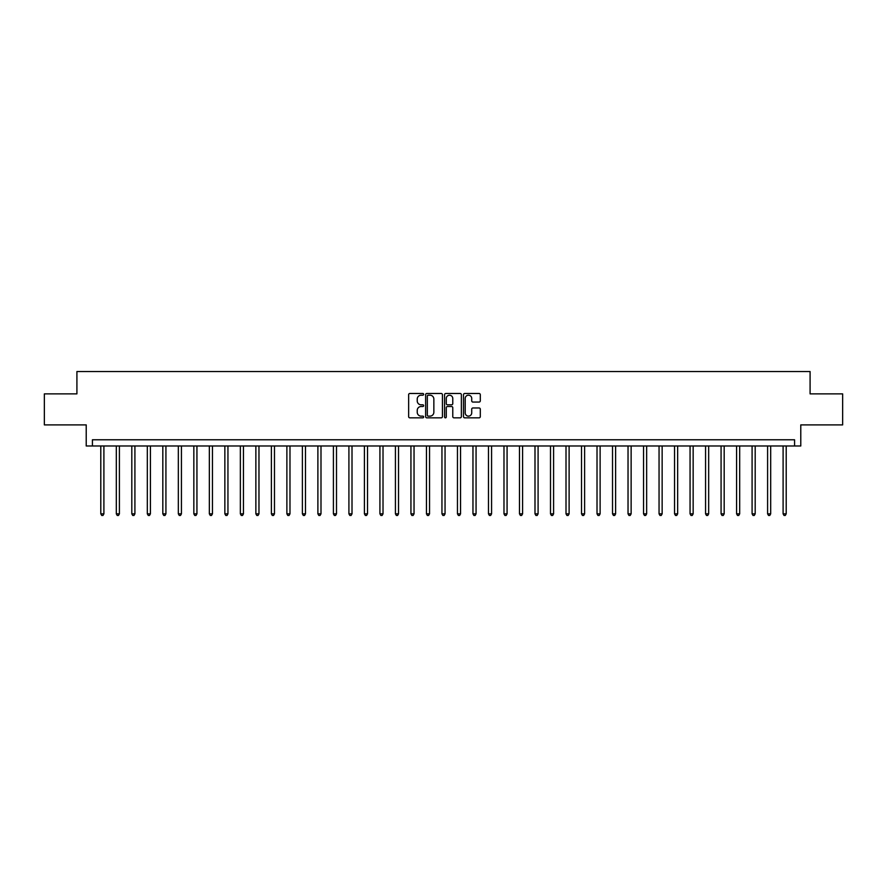 <?xml version="1.0" encoding="UTF-8"?>
<svg xmlns="http://www.w3.org/2000/svg" width="887" height="887" viewBox="0 0 887 887"><rect width="100%" height="100%" fill="white"/><g stroke="black" fill="none" stroke-linecap="round" stroke-linejoin="round"><path stroke-width="1.33" d="M423.653 394.338A0.854 0.854 0 0 0 422.8 393.484L409.861 393.484A1.22 1.22 0 0 0 408.641 394.704L408.641 416.624A1.22 1.22 0 0 0 409.861 417.844L422.8 417.844A0.854 0.854 0 0 0 423.653 416.99A0.854 0.854 0 0 0 422.8 416.136L421.125 416.136A3.892 3.892 0 0 1 417.234 412.233L417.234 410.415A3.892 3.892 0 0 1 421.125 406.512L422.8 406.512A0.854 0.854 0 0 0 423.653 405.658A0.854 0.854 0 0 0 422.8 404.816L421.125 404.816A3.892 3.892 0 0 1 417.234 400.913L417.234 399.083A3.892 3.892 0 0 1 421.125 395.192L422.8 395.192A0.854 0.854 0 0 0 423.653 394.338M479.091 402.066A1.22 1.22 0 0 0 480.299 400.857L480.299 394.704A1.22 1.22 0 0 0 479.091 393.484L464.721 393.484A1.22 1.22 0 0 0 463.502 394.704L463.502 416.624A1.22 1.22 0 0 0 464.721 417.844L479.091 417.844A1.22 1.22 0 0 0 480.299 416.624L480.299 409.195A1.22 1.22 0 0 0 479.091 407.976L472.937 407.976A1.22 1.22 0 0 0 471.718 409.195L471.718 412.876A3.26 3.26 0 0 1 468.458 416.136A3.26 3.26 0 0 1 465.209 412.876L465.209 398.451A3.26 3.26 0 0 1 468.458 395.192A3.26 3.26 0 0 1 471.718 398.451L471.718 400.857A1.22 1.22 0 0 0 472.937 402.066L479.091 402.066M794.575 445.984L800.784 445.984L800.784 424.895L842.65 424.895L842.65 393.872L810.086 393.872L810.086 371.542L76.914 371.542L76.914 393.872L44.35 393.872L44.35 424.895L86.216 424.895L86.216 445.984L794.575 445.984L794.575 439.775L92.425 439.775L92.425 445.984M442.436 394.704A1.22 1.22 0 0 0 441.216 393.484L426.847 393.484A1.22 1.22 0 0 0 425.627 394.704L425.627 416.624A1.22 1.22 0 0 0 426.847 417.844L441.216 417.844A1.22 1.22 0 0 0 442.436 416.624L442.436 394.704M445.784 393.484L460.153 393.484A1.22 1.22 0 0 1 461.373 394.704L461.373 416.624A1.22 1.22 0 0 1 460.153 417.844L454 417.844A1.22 1.22 0 0 1 452.78 416.624L452.78 407.732A1.22 1.22 0 0 0 451.572 406.512L447.491 406.512A1.22 1.22 0 0 0 446.272 407.732L446.272 416.99A0.854 0.854 0 0 1 445.418 417.844A0.854 0.854 0 0 1 444.564 416.99L444.564 394.704A1.22 1.22 0 0 1 445.784 393.484M428.188 395.192A0.854 0.854 0 0 0 427.334 396.045L427.334 415.282A0.854 0.854 0 0 0 428.188 416.136L429.951 416.136A3.892 3.892 0 0 0 433.854 412.233L433.854 399.083A3.892 3.892 0 0 0 429.951 395.192L428.188 395.192M452.78 398.507A3.26 3.26 0 0 0 449.532 395.247A3.26 3.26 0 0 0 446.272 398.507L446.272 403.596A1.22 1.22 0 0 0 447.491 404.816L451.572 404.816A1.22 1.22 0 0 0 452.78 403.596L452.78 398.507M100.796 445.984L100.796 513.839L103.901 513.839L103.901 445.984M103.901 513.839L102.97 515.458L101.728 515.458L100.796 513.839M116.308 445.984L116.308 513.839L119.401 513.839L119.401 445.984M119.401 513.839L118.47 515.458L117.228 515.458L116.308 513.839M131.808 445.984L131.808 513.839L134.913 513.839L134.913 445.984M134.913 513.839L133.981 515.458L132.74 515.458L131.808 513.839M147.32 445.984L147.32 513.839L150.413 513.839L150.413 445.984M150.413 513.839L149.493 515.458L148.251 515.458L147.32 513.839M162.82 445.984L162.82 513.839L165.924 513.839L165.924 445.984M165.924 513.839L164.993 515.458L163.751 515.458L162.82 513.839M178.331 445.984L178.331 513.839L181.436 513.839L181.436 445.984M181.436 513.839L180.505 515.458L179.263 515.458L178.331 513.839M193.843 445.984L193.843 513.839L196.936 513.839L196.936 445.984M196.936 513.839L196.005 515.458L194.763 515.458L193.843 513.839M209.343 445.984L209.343 513.839L212.448 513.839L212.448 445.984M212.448 513.839L211.516 515.458L210.274 515.458L209.343 513.839M224.855 445.984L224.855 513.839L227.948 513.839L227.948 445.984M227.948 513.839L227.028 515.458L225.786 515.458L224.855 513.839M240.355 445.984L240.355 513.839L243.459 513.839L243.459 445.984M243.459 513.839L242.528 515.458L241.286 515.458L240.355 513.839M255.866 445.984L255.866 513.839L258.971 513.839L258.971 445.984M258.971 513.839L258.039 515.458L256.798 515.458L255.866 513.839M271.378 445.984L271.378 513.839L274.471 513.839L274.471 445.984M274.471 513.839L273.54 515.458L272.298 515.458L271.378 513.839M286.878 445.984L286.878 513.839L289.982 513.839L289.982 445.984M289.982 513.839L289.051 515.458L287.809 515.458L286.878 513.839M302.389 445.984L302.389 513.839L305.483 513.839L305.483 445.984M305.483 513.839L304.563 515.458L303.321 515.458L302.389 513.839M317.89 445.984L317.89 513.839L320.994 513.839L320.994 445.984M320.994 513.839L320.063 515.458L318.821 515.458L317.89 513.839M333.401 445.984L333.401 513.839L336.506 513.839L336.506 445.984M336.506 513.839L335.574 515.458L334.332 515.458L333.401 513.839M348.913 445.984L348.913 513.839L352.006 513.839L352.006 445.984M352.006 513.839L351.075 515.458L349.833 515.458L348.913 513.839M364.413 445.984L364.413 513.839L367.517 513.839L367.517 445.984M367.517 513.839L366.586 515.458L365.344 515.458L364.413 513.839M379.924 445.984L379.924 513.839L383.018 513.839L383.018 445.984M383.018 513.839L382.097 515.458L380.856 515.458L379.924 513.839M395.425 445.984L395.425 513.839L398.529 513.839L398.529 445.984M398.529 513.839L397.598 515.458L396.356 515.458L395.425 513.839M410.936 445.984L410.936 513.839L414.041 513.839L414.041 445.984M414.041 513.839L413.109 515.458L411.867 515.458L410.936 513.839M426.447 445.984L426.447 513.839L429.541 513.839L429.541 445.984M429.541 513.839L428.609 515.458L427.368 515.458L426.447 513.839M441.948 445.984L441.948 513.839L445.052 513.839L445.052 445.984M445.052 513.839L444.121 515.458L442.879 515.458L441.948 513.839M457.459 445.984L457.459 513.839L460.553 513.839L460.553 445.984M460.553 513.839L459.632 515.458L458.391 515.458L457.459 513.839M472.959 445.984L472.959 513.839L476.064 513.839L476.064 445.984M476.064 513.839L475.133 515.458L473.891 515.458L472.959 513.839M488.471 445.984L488.471 513.839L491.575 513.839L491.575 445.984M491.575 513.839L490.644 515.458L489.402 515.458L488.471 513.839M503.982 445.984L503.982 513.839L507.076 513.839L507.076 445.984M507.076 513.839L506.144 515.458L504.903 515.458L503.982 513.839M519.483 445.984L519.483 513.839L522.587 513.839L522.587 445.984M522.587 513.839L521.656 515.458L520.414 515.458L519.483 513.839M534.994 445.984L534.994 513.839L538.087 513.839L538.087 445.984M538.087 513.839L537.167 515.458L535.925 515.458L534.994 513.839M550.494 445.984L550.494 513.839L553.599 513.839L553.599 445.984M553.599 513.839L552.668 515.458L551.426 515.458L550.494 513.839M566.006 445.984L566.006 513.839L569.11 513.839L569.11 445.984M569.11 513.839L568.179 515.458L566.937 515.458L566.006 513.839M581.517 445.984L581.517 513.839L584.611 513.839L584.611 445.984M584.611 513.839L583.679 515.458L582.437 515.458L581.517 513.839M597.018 445.984L597.018 513.839L600.122 513.839L600.122 445.984M600.122 513.839L599.191 515.458L597.949 515.458L597.018 513.839M612.529 445.984L612.529 513.839L615.622 513.839L615.622 445.984M615.622 513.839L614.702 515.458L613.46 515.458L612.529 513.839M628.029 445.984L628.029 513.839L631.134 513.839L631.134 445.984M631.134 513.839L630.202 515.458L628.961 515.458L628.029 513.839M643.541 445.984L643.541 513.839L646.645 513.839L646.645 445.984M646.645 513.839L645.714 515.458L644.472 515.458L643.541 513.839M659.052 445.984L659.052 513.839L662.145 513.839L662.145 445.984M662.145 513.839L661.214 515.458L659.972 515.458L659.052 513.839M674.552 445.984L674.552 513.839L677.657 513.839L677.657 445.984M677.657 513.839L676.726 515.458L675.484 515.458L674.552 513.839M690.064 445.984L690.064 513.839L693.157 513.839L693.157 445.984M693.157 513.839L692.237 515.458L690.995 515.458L690.064 513.839M705.564 445.984L705.564 513.839L708.669 513.839L708.669 445.984M708.669 513.839L707.737 515.458L706.495 515.458L705.564 513.839M721.076 445.984L721.076 513.839L724.18 513.839L724.18 445.984M724.18 513.839L723.249 515.458L722.007 515.458L721.076 513.839M736.587 445.984L736.587 513.839L739.68 513.839L739.68 445.984M739.68 513.839L738.749 515.458L737.507 515.458L736.587 513.839M752.087 445.984L752.087 513.839L755.192 513.839L755.192 445.984M755.192 513.839L754.26 515.458L753.019 515.458L752.087 513.839M767.599 445.984L767.599 513.839L770.692 513.839L770.692 445.984M770.692 513.839L769.772 515.458L768.53 515.458L767.599 513.839M783.099 445.984L783.099 513.839L786.204 513.839L786.204 445.984M786.204 513.839L785.272 515.458L784.03 515.458L783.099 513.839"/></g></svg>
